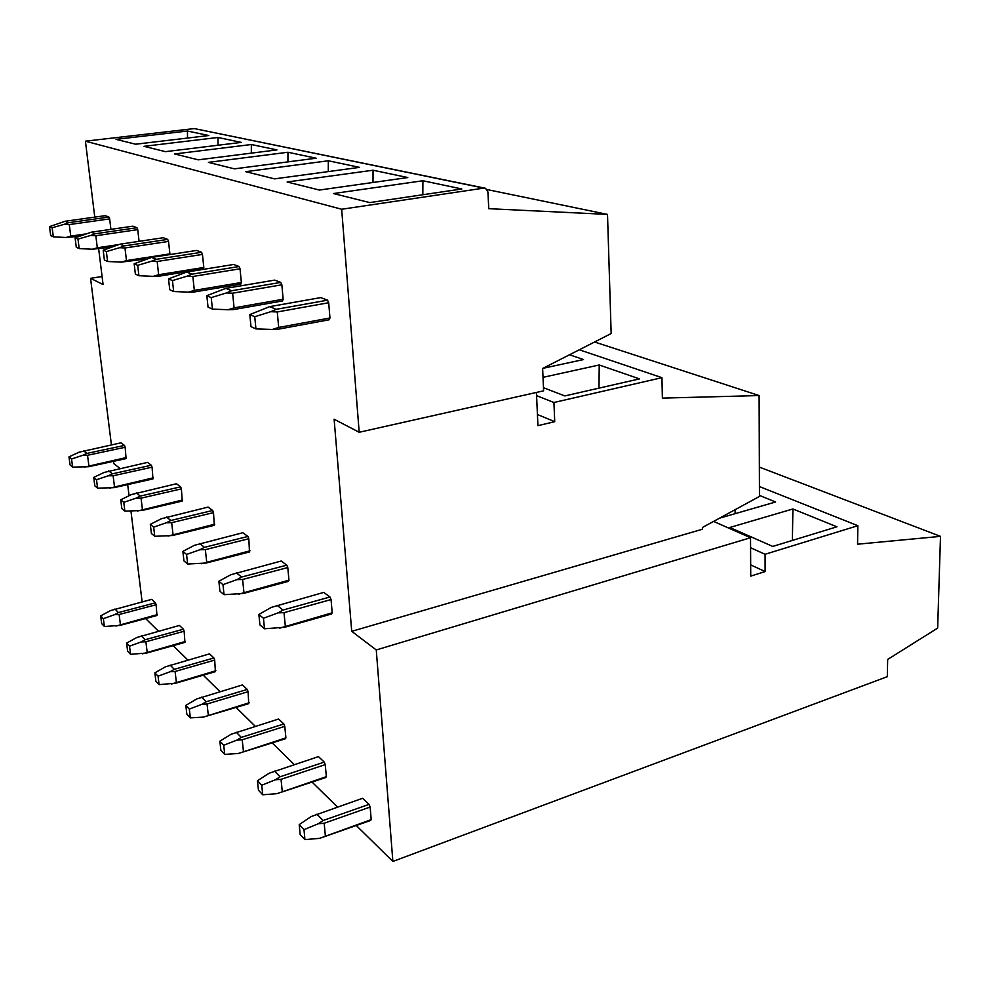 <?xml version="1.0" encoding="UTF-8"?>
<svg xmlns="http://www.w3.org/2000/svg" width="990" height="990" viewBox="0 0 990 990"><rect width="100%" height="100%" fill="white"/><g stroke="black" fill="none" stroke-linecap="round" stroke-linejoin="round"><path stroke-width="1.49" d="M119.988 468.443L113.751 463.58L113.479 461.328M111.412 444.844L90.56 278.326L102.081 276.507M98.691 248.997L103.071 284.538L90.56 278.326M537.422 414.525L554.734 421.678L537.929 425.663L536.432 392.448M536.568 395.629L553.93 402.497L554.734 421.678M579.298 349.792L661.939 377.673L553.93 402.497M569.559 354.754L583.494 359.556L542.891 368.342M543.015 377.339L599.222 364.988L639.478 378.885L564.82 395.926L543.473 387.696M594.582 341.996L759.107 395.555L662.384 398.116L661.939 377.673M356.338 825.561L392.869 861.449L376.262 649.947L351.722 631.323L702.43 529.229L702.405 527.497L759.466 496.436L759.107 395.555M142.127 601.87L130.952 511.075M129.059 495.718L127.685 484.605M145.592 618.552L158.437 631.175M173.176 645.653L187.828 660.045M203.247 675.192L219.978 691.626M236.14 707.491L255.296 726.313M272.262 742.983L294.265 764.589M312.122 782.137L337.479 807.036M351.722 631.323L334.125 419.24L359.184 432.271L543.609 390.827L542.631 368.478L611.164 333.531L607.514 214.409L488.775 208.68L487.909 191.973L485.546 188.298L483.863 188.112L341.674 209.249L359.184 432.271M483.863 188.112L194.3 128.576L85.425 141.186L341.674 209.249M85.425 141.186L94.768 217.119M194.3 128.576L484.432 188.075M392.869 861.449L887.3 676.677L887.671 659.439L937.654 628.093L940.5 536.37L857.563 544.203L857.847 525.702L765.084 554.276L765.121 571.577L750.729 576.106L750.531 537.731L713.58 521.408M759.355 467.094L940.5 536.37M759.429 486.548L857.847 525.702M750.581 547.755L765.084 554.276M759.454 495.433L775.628 501.979L719.495 518.191M792.903 508.971L836.921 526.804L772.757 546.431L729.791 527.497L792.903 508.971L792.371 540.429M750.668 564.869L765.121 571.577M487.105 189.56L607.514 214.409M116.053 139.343L135.618 144.218L208.816 135.531L187.481 131.026L116.053 139.343M217.986 137.474L241.3 142.399L165.454 151.656L144.033 146.322L217.986 137.474L217.998 145.245M251.336 144.515L276.915 149.911L198.235 159.835L174.685 153.957L251.336 144.515L251.336 153.141M287.942 152.25L316.119 158.202L234.42 168.857L208.407 162.372L287.942 152.25L287.929 161.877M328.309 160.776L359.519 167.36L274.577 178.868L245.681 171.666L328.309 160.776L328.284 171.592M373.044 170.218L407.793 177.556L319.399 190.043L287.125 181.999L373.044 170.218L373.007 182.469M422.903 180.749L461.835 188.979L369.728 202.591L333.444 193.545L422.903 180.749L422.829 194.733M376.262 649.947L750.531 537.731M187.481 131.026L187.494 138.068M735.137 509.677L735.075 513.686M546.864 366.325L546.851 367.488M599.222 364.988L598.987 388.13M52.148 227.787L49.5 226.623L65.105 221.265L105.262 215.659L108.937 217.058L109.655 218.889L69.275 224.582L64.276 224.297L52.148 227.787L53.336 236.833L50.688 235.62L49.5 226.623M64.276 224.297L68.57 222.713L65.105 221.265M68.57 222.713L108.937 217.058M110.917 229.358L109.655 218.889M85.313 234.011L70.748 236.115L69.275 224.582M70.748 236.115L65.971 237.489L53.336 236.833M79.361 236.239L65.971 237.489M104.383 626.497L103.356 618.676L100.658 615.854L110.546 610.582L151.742 599.346L155.418 602.811L156.123 604.729L156.952 615.495L120.075 625.395L104.383 626.497L101.685 623.638L100.658 615.854M116.003 626.076L157.311 614.604M120.396 624.492L119.122 614.518L114.531 614.679L103.356 618.676M119.122 614.518L156.123 604.729M114.531 614.679L118.441 612.575L114.927 609.011M118.441 612.575L155.418 602.811M72.629 467.107L71.54 458.989L68.978 456.86L79.052 452.195L120.953 442.827L124.48 445.426L125.161 447.27L126.089 458.593L88.58 466.723L72.629 467.107L70.055 464.941L68.978 456.86M84.41 467.119L126.423 457.516M88.877 465.647L87.528 455.289L82.863 455.276L86.848 453.42L83.494 450.735M82.863 455.276L71.54 458.989M86.848 453.42L124.48 445.426M87.528 455.289L125.161 447.27M77.987 239.122L75.091 237.847L91.278 232.192L132.945 226.178L136.954 227.712L137.734 229.631L95.832 235.731L90.635 235.459L77.987 239.122L79.188 248.577L76.279 247.265L75.091 237.847M90.635 235.459L95.077 233.776L91.278 232.192M95.077 233.776L136.954 227.712M139.083 241.325L137.734 229.631M118.515 244.617L97.317 247.785L95.832 235.731M97.317 247.785L92.342 249.233L79.188 248.577M111.066 247.141L92.342 249.233M130.544 654.303L129.517 646.185L126.596 643.116L136.781 637.498L179.413 625.445L183.41 629.207L184.152 631.224L184.932 642.374L146.805 653.016L130.544 654.303L127.623 651.197L126.596 643.116M142.597 653.796L185.34 641.471M147.163 652.113L145.889 641.768L141.125 641.953L129.517 646.185M145.889 641.768L184.152 631.224M141.125 641.953L145.159 639.726L141.335 635.84M145.159 639.726L183.41 629.207M97.602 488.157L96.513 479.717L93.728 477.39L104.136 472.44L147.498 462.404L151.334 465.238L152.076 467.169L152.955 478.925L114.147 487.649L97.602 488.157L94.805 485.805L93.728 477.39M109.841 488.107L153.326 477.824M114.469 486.548L113.12 475.782L108.281 475.794L112.402 473.826L108.751 470.906M108.281 475.794L96.513 479.717M112.402 473.826L151.334 465.238M113.12 475.782L152.076 467.169M106.376 251.584L103.183 250.185L120 244.184L163.288 237.724L167.694 239.394L168.523 241.424L124.988 247.983L119.567 247.71L106.376 251.584L107.576 261.484L104.383 260.036L103.183 250.185M119.567 247.71L124.183 245.928L120 244.184M124.183 245.928L167.694 239.394M124.988 247.983L126.485 260.593L169.896 253.873L168.523 241.424M126.485 260.593L121.287 262.127L107.576 261.484M146.322 258.984L121.287 262.127M169.896 253.873L169.686 254.603M159.093 684.635L158.066 676.207L154.861 672.841L165.392 666.852L209.534 653.858L213.902 657.979L214.694 660.095L215.399 671.653L175.935 683.149L159.093 684.635L155.888 681.244L154.861 672.841M171.604 684.016L215.87 670.737M176.356 682.234L175.082 671.48L170.144 671.715L158.066 676.207M175.082 671.48L214.694 660.095M170.144 671.715L174.302 669.327L170.131 665.094M174.302 669.327L213.902 657.979M124.876 511.137L123.787 502.338L120.731 499.802L131.497 494.53L176.43 483.751L180.626 486.845L181.405 488.874L182.234 501.076L142.028 510.493L124.876 511.137L121.82 508.551L120.731 499.802M137.585 511.013L182.655 499.962M142.411 509.367L141.05 498.156L136.026 498.193L140.283 496.089L136.298 492.896M136.026 498.193L123.787 502.338M140.283 496.089L180.626 486.845M141.05 498.156L181.405 488.874M137.709 265.345L134.17 263.786L151.668 257.4L196.688 250.421L201.564 252.277L202.455 254.405L157.162 261.496L151.507 261.224L137.709 265.345L138.909 275.715L135.383 274.119L134.17 263.786M151.507 261.224L156.284 259.318L151.668 257.4M156.284 259.318L201.564 252.277M157.162 261.496L158.66 274.725L203.816 267.461L202.455 254.405M158.66 274.725L153.227 276.358L138.909 275.715M203.816 267.461L203.309 269.045L158.202 276.321L153.227 276.358M190.352 717.861L189.338 709.075L185.823 705.387L196.713 698.965L242.463 684.919L247.24 689.436L248.094 691.663L248.725 703.655L203.371 717.107L190.352 717.861L186.838 714.124L185.823 705.387M203.371 717.107L249.245 702.739M208.308 715.213L207.046 704.014L201.911 704.298L189.338 709.075M207.046 704.014L248.094 691.663M201.911 704.298L206.217 701.749L201.638 697.096M206.217 701.749L247.24 689.436M154.762 536.308L153.673 527.138L150.307 524.354L161.457 518.711L208.086 507.09L212.677 510.481L213.518 512.622L214.273 525.331L172.569 535.503L154.762 536.308L151.408 533.486L150.307 524.354M167.991 536.11L214.756 524.18M173.015 534.353L171.666 522.671L166.431 522.732L170.837 520.493L166.456 516.99M166.431 522.732L153.673 527.138M170.837 520.493L212.677 510.481M171.666 522.671L213.518 512.622M172.458 280.591L168.535 278.871L186.751 272.04L233.652 264.478L239.048 266.533L240.026 268.785L192.84 276.482L186.924 276.222L172.458 280.591L173.658 291.518L169.736 289.724L168.535 278.871M186.924 276.222L191.887 274.18L186.751 272.04M191.887 274.18L239.048 266.533M192.84 276.482L194.325 290.392L241.362 282.509L240.026 268.785M194.325 290.392L188.632 292.137L173.658 291.518M241.362 282.509L240.78 284.155L193.792 292.05L188.632 292.137M224.73 754.392L223.728 745.247L219.854 741.176L231.115 734.258L278.598 719.025L283.858 723.987L284.774 726.351L285.912 737.884L285.306 738.8L238.281 753.489L224.73 754.392L220.869 750.284L219.854 741.176M238.281 753.489L285.912 737.884M243.453 751.46L242.204 739.802L236.845 740.136L223.728 745.247M242.204 739.802L284.774 726.351M236.845 740.136L241.3 737.389L236.263 732.266M241.3 737.389L283.858 723.987M187.654 564.028L186.565 554.45L182.865 551.368L194.411 545.317L242.847 532.731L247.908 536.456L248.812 538.733L249.48 551.962L206.18 563.025L187.654 564.028L183.954 560.909L182.865 551.368M201.44 563.718L250.024 550.799M206.687 561.862L205.351 549.648L199.893 549.747L204.46 547.346L199.633 543.485M199.893 549.747L186.565 554.45M204.46 547.346L247.908 536.456M205.351 549.648L248.812 538.733M211.229 297.619L206.836 295.688L225.856 288.35L274.762 280.108L280.789 282.397L281.853 284.798L232.625 293.201L226.425 292.941L211.229 297.619L212.429 309.127L208.036 307.135L206.836 295.688M226.425 292.941L231.586 290.751L225.856 288.35M231.586 290.751L280.789 282.397M232.625 293.201L234.085 307.865L283.152 299.252L281.853 284.798M234.085 307.865L228.121 309.721L212.429 309.127M283.152 299.252L282.472 300.96L233.467 309.585L228.121 309.721M262.734 794.772L261.744 785.218L257.45 780.714L269.119 773.24L318.446 756.62L324.262 762.102L325.252 764.614L326.341 776.655L325.661 777.558L276.866 793.683L262.734 794.772L258.452 790.218L257.45 780.714M276.866 793.683L326.341 776.655M282.261 791.517L281.049 779.34L275.468 779.749L261.744 785.218M281.049 779.34L325.252 764.614M275.468 779.749L280.071 776.779L274.49 771.099M280.071 776.779L324.262 762.102M224.037 594.681L222.973 584.657L218.864 581.241L230.831 574.72L281.21 561.021L286.803 565.154L287.781 567.555L288.969 580.177L288.338 581.378L243.342 593.456L224.037 594.681L219.941 591.228L218.864 581.241M238.442 594.26L288.969 580.177M243.924 592.268L242.6 579.484L236.919 579.633L241.647 577.034L236.288 572.764M236.919 579.633L222.973 584.657M241.647 577.034L286.803 565.154M242.6 579.484L287.781 567.555M254.764 316.726L249.814 314.56L269.676 306.64L320.772 297.594L327.542 300.18L328.692 302.73L277.274 311.949L270.765 311.702L254.764 316.726L255.927 328.903L250.99 326.65L249.814 314.56M270.765 311.702L276.136 309.338L269.676 306.64M276.136 309.338L327.542 300.18M277.274 311.949L278.697 327.455L329.955 318L328.692 302.73M278.697 327.455L272.411 329.447L255.927 328.903M329.955 318L329.15 319.782L277.967 329.249L272.411 329.447M304.945 839.631L303.992 829.632L299.215 824.62L311.293 816.502L362.612 798.274L369.072 804.375L370.149 807.048L371.188 819.633L370.409 820.537L319.708 838.32L304.945 839.631L300.168 834.558L299.215 824.62M319.708 838.32L371.188 819.633M325.364 835.981L324.188 823.247L318.359 823.742L303.992 829.632M324.188 823.247L370.149 807.048M318.359 823.742L323.124 820.512L316.911 814.201M323.124 820.512L369.072 804.375M264.503 628.774L263.451 618.255L258.873 614.456L271.285 607.39L323.755 592.404L329.992 597.007L331.056 599.556L332.195 612.798L331.464 614.01L284.637 627.276L264.503 628.774L259.925 624.925L258.873 614.456M279.564 628.205L332.195 612.798M285.306 626.064L284.019 612.662L278.079 612.86L282.979 610.05L277.014 605.286M278.079 612.86L263.451 618.255M282.979 610.05L329.992 597.007M284.019 612.662L331.056 599.556"/></g></svg>
